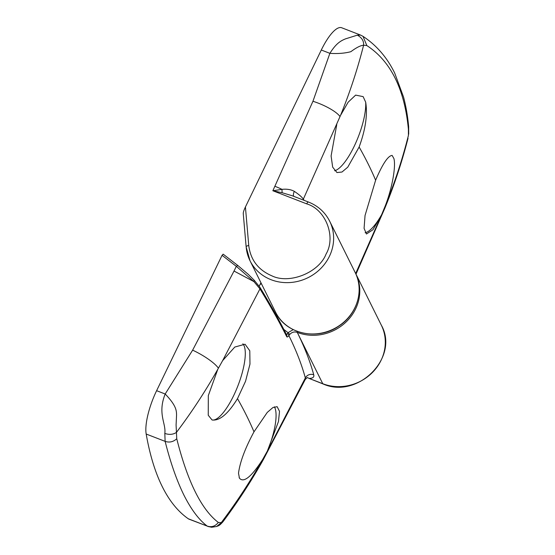 <?xml version="1.0" encoding="UTF-8"?>
<svg xmlns="http://www.w3.org/2000/svg" width="555" height="555" viewBox="0 0 555 555"><rect width="100%" height="100%" fill="white"/><g stroke="black" fill="none" stroke-linecap="round" stroke-linejoin="round"><path stroke-width="0.83" d="M243.291 213.62C243.132 212.6 243.839 210.387 245.421 206.98L248.751 245.518C250.541 259.886 258.255 269.994 271.888 275.842C289.405 284.472 318.986 272.595 326.049 254.093C336.281 236.825 325.709 209.388 306.693 203.858A3.177 0.944 -68.8 0 1 308.386 201.999L292.284 195.762L282.148 192.738L272.852 190.747L281.995 189.359C286.831 188.846 290.938 189.512 294.33 191.364C298.944 194.458 301.948 197.053 303.335 199.162L340.513 115.44L348.138 102.21L355.63 95.113L363.13 96.619L365.683 102.189A41.292 12.286 -68.8 0 1 355.429 143.641A41.292 12.286 -68.8 0 1 334.596 170.746M392.128 155.421L393.904 158.57C395.958 165.855 392.558 186.979 385.343 205.683L381.604 214.75L372.981 229.721L366.453 234.002L364.08 228.355L365.044 215.493L375.624 180.215C382.548 163.989 388.049 155.726 392.128 155.421M245.421 206.98L321.296 50.019A38.115 11.343 -68.8 0 1 341.665 27.75L360.535 35.062L357.344 35.159C361.832 37.622 363.92 40.98 363.594 45.233L366.827 45.559C390.706 61.154 404.567 89.05 408.404 129.26L408.653 126.665C407.689 116.092 405.983 106.199 403.527 96.986L394.667 73.003C387.043 57.442 376.463 45.212 362.928 36.297M306.693 203.858L272.852 190.747L312.951 101.267L329.871 53.335C335.969 43.685 340.236 41.028 345.481 38.871L357.344 35.159M384.886 206.869A25.412 6.82 22.3 0 1 384.823 208.257C394.216 185.349 401.952 162.018 408.029 138.278L407.981 138.479M385.343 205.683C394.765 182.519 402.451 159.105 408.418 135.448L408.404 129.26M360.535 35.055L363.025 36.352L366.827 45.559M321.296 50.019L329.871 53.335C337.717 53.863 344.71 53.315 350.857 51.691C356.372 47.577 360.618 45.42 363.594 45.233C357.628 68.876 349.934 92.283 340.513 115.44M381.667 214.605A41.292 12.286 -68.8 0 1 365.141 232.746M365.683 102.189C367.701 114.67 365.516 129.613 359.127 147.013L347.77 167.166L341.984 172.029L336.975 172.549L332.667 167.138L331.099 155.969L336.774 124.507M293.762 196.338A6.355 2.858 123.3 0 1 294.33 191.364M156.614 390.685A38.115 11.343 -68.8 0 0 146.18 434.031A635.288 189.04 -68.8 0 0 162.275 486.645A635.288 189.04 -68.8 0 0 188.277 518.765A38.115 11.343 -68.8 0 0 189.012 519.161L207.23 526.105C198.947 519.869 191.156 509.504 183.871 495.011C176.67 480.339 170.427 462.454 165.133 441.371L164.807 433.434C166.243 423.493 157.287 413.773 165.182 394.008L156.614 390.685L222.062 255.307L236.312 266.324L253.912 281.6L259.955 288.877C270.41 305.971 279.332 321.9 286.713 336.67A1.908 1.755 -26.6 0 0 286.727 335.151L286.727 335.151C279.325 320.346 270.389 304.397 259.927 287.289L259.927 287.289A1.908 1.679 148.6 0 1 259.955 288.877L222.617 360.653L234.779 347.048L245.046 344.225L249.792 350.781L249.972 364.087L245.546 381.257L237.491 398.629C228.112 413.905 219.634 421.016 212.065 419.969L208.25 415.265L208.326 395.562L217.796 369.297L222.617 360.653M242.854 343.809A41.292 12.286 -68.8 0 1 243.881 345.321A41.292 12.286 -68.8 0 1 236.208 389.998A41.292 12.286 -68.8 0 1 212.065 419.969M274.413 406.815A41.292 12.286 -68.8 0 1 274.656 407.273A41.292 12.286 -68.8 0 1 267.371 451.042L262.626 459.54C251.318 476.995 243.583 483.197 239.42 478.132L239.143 477.515M222.062 255.307L223.159 254.155L237.804 265.477L248.161 274.267L254.141 280.157L259.927 287.289M259.192 286.165L260.961 282.772M283.813 329.42L288.017 332.674L293.255 329.642M254.141 280.157L253.912 281.6L234.03 271.041L192.634 350.156L165.182 394.008C176.837 406.073 176.4 411.13 176.559 415.001L176.088 425.047L176.747 438.755C173.292 441.912 169.421 442.779 165.133 441.371L146.18 434.031M164.807 433.434C169.226 434.933 173.091 434.6 176.414 432.435C191.586 412.351 205.378 391.303 217.796 369.297M188.277 518.765L207.23 526.105C211.601 527.5 215.298 526.279 218.323 522.449C201.451 509.573 187.59 481.678 176.747 438.755M207.882 526.473L211.642 527.25L216.665 526.494L221.237 522.657L218.323 522.449M223.166 521.485L221.237 522.657C236.416 502.58 250.208 481.539 262.626 459.54M239.42 478.132L238.511 473.2C239.968 462.065 245.123 448.273 253.982 431.839L267.253 412.421L272.949 407.523L277.132 406.676L279.519 411.352L278.478 421.509L267.371 451.042M263.25 458.492A25.412 5.883 29.3 0 1 263.16 459.935L305.278 379.447L305.347 377.969L267.448 450.889M286.713 336.67C287.143 337.329 287.858 336.961 288.857 335.553L289.786 334.394L288.017 332.674L287.365 333.715A1.908 1.124 34.6 0 1 288.857 335.553A1320.754 330.69 -154.2 0 1 305.347 377.969A6.355 6.008 164.8 0 1 313.755 374.84C314.324 377.143 312.777 378.337 309.114 378.427L322.954 383.907A3.177 0.944 -68.8 0 1 322.76 383.713L309.114 378.427A6.355 5.501 89.2 0 0 306.977 377.643M289.786 334.394C291.909 332.14 294.4 331.467 297.258 332.376L322.76 383.713A44.469 40.973 153.6 0 0 372.273 372.641A44.469 40.973 153.6 0 0 381.327 325.168C399.725 357.413 357.517 399.593 322.954 383.907M287.365 333.715L286.262 334.589M234.03 271.041L236.312 266.324L237.811 265.484M246.184 247.058A44.469 40.973 -26.4 0 0 250.014 260.746A44.469 40.973 -26.4 0 0 271.104 279.72A44.469 40.973 -26.4 0 0 320.61 268.648A44.469 40.973 -26.4 0 0 329.663 221.174C325.084 212.225 317.994 205.836 308.386 201.999M355.165 272.505C364.475 290.244 356.983 314.602 338.786 326.146C317.626 341.061 285.513 333.985 275.516 312.076A44.469 40.973 -26.4 0 0 296.606 331.051A44.469 40.973 -26.4 0 0 346.112 319.978A44.469 40.973 -26.4 0 0 355.165 272.505L329.663 221.174M340.007 116.536A25.412 6.82 -157.7 0 0 312.951 101.267M274.996 186.32A25.412 6.362 25.8 0 1 281.995 189.359A6.355 0.645 90.9 0 0 282.148 192.738M248.751 245.518A3.177 1.159 175.1 0 0 246.143 246.892L250.014 260.746L275.516 312.076M381.604 214.75L355.672 273.525M359.127 147.013A1317.736 329.934 25.8 0 1 375.624 180.215M303.023 199.925A6.355 5.64 -34.3 0 1 303.335 199.162A1320.754 330.69 25.8 0 1 304.147 200.362M261.363 283.591L259.941 284.611M381.327 325.168L355.491 273.171A44.469 40.973 153.6 0 1 355.824 273.83A44.469 40.973 153.6 0 1 346.771 321.31A44.469 40.973 153.6 0 1 297.265 332.383L297.265 332.383A1.908 0.569 111.2 0 1 297.272 331.377A1.908 0.569 111.2 0 0 297.258 332.376C304.612 347.284 310.113 361.437 313.755 374.84M218.372 368.159A25.412 5.883 -150.7 0 0 192.634 350.156M253.982 431.839A1317.736 329.934 -154.2 0 0 237.491 398.629M408.695 134.171L408.646 126.602M243.243 213.404L246.143 246.892M355.991 274.163L384.823 208.257M263.16 459.935C251.207 481.261 237.845 501.81 223.089 521.582C219.121 526.182 218.503 525.578 216.693 526.48M307.255 377.525L305.278 379.447"/></g></svg>

